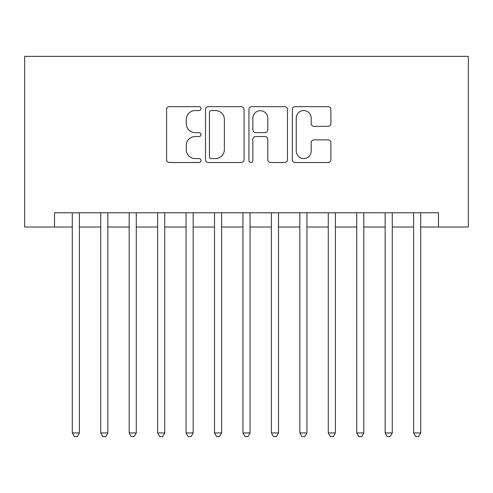 <?xml version="1.0" encoding="UTF-8"?>
<svg xmlns="http://www.w3.org/2000/svg" width="493" height="493" viewBox="0 0 493 493"><rect width="100%" height="100%" fill="white"/><g stroke="black" fill="none" stroke-linecap="round" stroke-linejoin="round"><path stroke-width="0.74" d="M200.996 108.614A1.954 1.954 0 0 0 199.036 106.661L169.376 106.661A2.792 2.792 0 0 0 166.585 109.452L166.585 159.707A2.792 2.792 0 0 0 169.376 162.499L199.036 162.499A1.954 1.954 0 0 0 200.996 160.545A1.954 1.954 0 0 0 199.036 158.592L195.203 158.592A8.936 8.936 0 0 1 186.268 149.656L186.268 145.466A8.936 8.936 0 0 1 195.203 136.536L199.036 136.536A1.954 1.954 0 0 0 200.996 134.577A1.954 1.954 0 0 0 199.036 132.623L195.203 132.623A8.936 8.936 0 0 1 186.268 123.694L186.268 119.503A8.936 8.936 0 0 1 195.203 110.568L199.036 110.568A1.954 1.954 0 0 0 200.996 108.614M328.091 126.344A2.792 2.792 0 0 0 330.883 123.552L330.883 109.452A2.792 2.792 0 0 0 328.091 106.661L295.147 106.661A2.792 2.792 0 0 0 292.355 109.452L292.355 159.707A2.792 2.792 0 0 0 295.147 162.499L328.091 162.499A2.792 2.792 0 0 0 330.883 159.707L330.883 142.674A2.792 2.792 0 0 0 328.091 139.883L313.992 139.883A2.792 2.792 0 0 0 311.2 142.674L311.2 151.123A7.469 7.469 0 0 1 303.731 158.592A7.469 7.469 0 0 1 296.262 151.123L296.262 118.037A7.469 7.469 0 0 1 303.731 110.568A7.469 7.469 0 0 1 311.2 118.037L311.2 123.552A2.792 2.792 0 0 0 313.992 126.344L328.091 126.344M54.513 227.014L54.513 212.797L438.487 212.797L438.487 227.014L468.35 227.014L468.35 56.362L24.65 56.362L24.65 227.014L72.292 227.014M244.06 109.452A2.792 2.792 0 0 0 241.268 106.661L208.323 106.661A2.792 2.792 0 0 0 205.532 109.452L205.532 159.707A2.792 2.792 0 0 0 208.323 162.499L241.268 162.499A2.792 2.792 0 0 0 244.06 159.707L244.06 109.452M251.732 106.661L284.677 106.661A2.792 2.792 0 0 1 287.468 109.452L287.468 159.707A2.792 2.792 0 0 1 284.677 162.499L270.577 162.499A2.792 2.792 0 0 1 267.785 159.707L267.785 139.328A2.792 2.792 0 0 0 264.994 136.536L255.645 136.536A2.792 2.792 0 0 0 252.854 139.328L252.854 160.545A1.954 1.954 0 0 1 250.9 162.499A1.954 1.954 0 0 1 248.94 160.545L248.94 109.452A2.792 2.792 0 0 1 251.732 106.661M79.404 227.014L100.732 227.014M107.844 227.014L129.178 227.014M136.284 227.014L157.618 227.014M164.73 227.014L186.058 227.014M193.17 227.014L214.504 227.014M221.616 227.014L242.944 227.014M250.056 227.014L271.384 227.014M278.496 227.014L299.83 227.014M306.942 227.014L328.27 227.014M335.382 227.014L356.716 227.014M363.822 227.014L385.156 227.014M392.268 227.014L413.596 227.014M420.708 227.014L438.487 227.014M211.392 110.568A1.954 1.954 0 0 0 209.439 112.527L209.439 156.632A1.954 1.954 0 0 0 211.392 158.592L215.441 158.592A8.936 8.936 0 0 0 224.377 149.656L224.377 119.503A8.936 8.936 0 0 0 215.441 110.568L211.392 110.568M267.785 118.178A7.469 7.469 0 0 0 260.322 110.709A7.469 7.469 0 0 0 252.854 118.178L252.854 129.832A2.792 2.792 0 0 0 255.645 132.623L264.994 132.623A2.792 2.792 0 0 0 267.785 129.832L267.785 118.178M79.404 212.797L79.404 432.94L72.292 432.94L72.292 212.797M79.404 432.94L77.265 436.638L74.425 436.638L72.292 432.94M107.844 212.797L107.844 432.94L100.732 432.94L100.732 212.797M107.844 432.94L105.712 436.638L102.864 436.638L100.732 432.94M136.284 212.797L136.284 432.94L129.178 432.94L129.178 212.797M136.284 432.94L134.151 436.638L131.311 436.638L129.178 432.94M164.73 212.797L164.73 432.94L157.618 432.94L157.618 212.797M164.73 432.94L162.598 436.638L159.75 436.638L157.618 432.94M193.17 212.797L193.17 432.94L186.058 432.94L186.058 212.797M193.17 432.94L191.037 436.638L188.19 436.638L186.058 432.94M221.616 212.797L221.616 432.94L214.504 432.94L214.504 212.797M221.616 432.94L219.477 436.638L216.637 436.638L214.504 432.94M250.056 212.797L250.056 432.94L242.944 432.94L242.944 212.797M250.056 432.94L247.924 436.638L245.076 436.638L242.944 432.94M278.496 212.797L278.496 432.94L271.384 432.94L271.384 212.797M278.496 432.94L276.363 436.638L273.523 436.638L271.384 432.94M306.942 212.797L306.942 432.94L299.83 432.94L299.83 212.797M306.942 432.94L304.81 436.638L301.962 436.638L299.83 432.94M335.382 212.797L335.382 432.94L328.27 432.94L328.27 212.797M335.382 432.94L333.25 436.638L330.402 436.638L328.27 432.94M363.822 212.797L363.822 432.94L356.716 432.94L356.716 212.797M363.822 432.94L361.689 436.638L358.849 436.638L356.716 432.94M392.268 212.797L392.268 432.94L385.156 432.94L385.156 212.797M392.268 432.94L390.136 436.638L387.288 436.638L385.156 432.94M420.708 212.797L420.708 432.94L413.596 432.94L413.596 212.797M420.708 432.94L418.575 436.638L415.735 436.638L413.596 432.94"/></g></svg>
